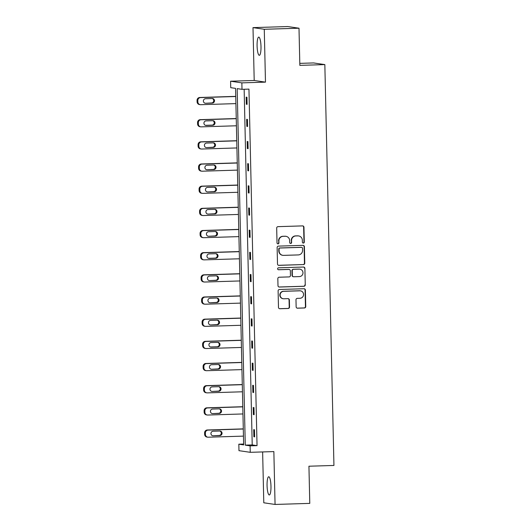 <?xml version="1.0" encoding="UTF-8"?>
<svg xmlns="http://www.w3.org/2000/svg" width="531" height="531" viewBox="0 0 531 531"><rect width="100%" height="100%" fill="white"/><g stroke="black" fill="none" stroke-linecap="round" stroke-linejoin="round"><path stroke-width="0.8" d="M303.354 243.072A0.976 0.956 98.4 0 0 304.29 242.07L303.951 227.248A1.394 1.361 98.4 0 0 302.557 225.894L278.018 226.651A1.394 1.361 98.4 0 0 276.684 228.091L277.023 242.913A0.976 0.956 98.4 0 0 277.998 243.855A0.976 0.956 98.4 0 0 278.928 242.853L278.888 240.935A4.467 4.361 98.4 0 1 283.149 236.335L285.193 236.275A4.467 4.361 98.4 0 1 289.66 240.603L289.7 242.521A0.976 0.956 98.4 0 0 290.676 243.463A0.976 0.956 98.4 0 0 291.612 242.461L291.565 240.543A4.467 4.361 98.4 0 1 295.827 235.943L297.871 235.883A4.467 4.361 98.4 0 1 302.338 240.211L302.378 242.129A0.976 0.956 98.4 0 0 303.354 243.072M303.042 243.032A0.976 0.956 98.4 0 0 303.984 242.023L303.646 227.202A1.394 1.361 98.4 0 0 302.637 225.894M277.686 243.815A0.976 0.956 98.4 0 0 277.693 243.809A0.976 0.956 98.4 0 0 278.629 242.806L278.888 240.935M290.364 243.424A0.976 0.956 98.4 0 0 291.307 242.415L291.565 240.543M267.066 485.573A9.1 1.938 88.2 0 1 268.739 476.758A9.1 1.938 88.2 0 1 270.969 486.144A9.1 1.938 88.2 0 1 269.297 494.958A9.1 1.938 88.2 0 1 267.066 485.573M257.09 45.925A9.1 1.938 88.2 0 1 258.763 37.11A9.1 1.938 88.2 0 1 260.993 46.496A9.1 1.938 88.2 0 1 259.32 55.31A9.1 1.938 88.2 0 1 257.09 45.925M253.002 27.619L287.729 26.55L298.999 28.209L264.272 29.278L253.002 27.619L254.203 80.48L230.593 81.21L241.857 82.869L242.01 89.334L237.178 88.624L245.269 445.144L250.101 445.854L250.247 452.319L238.977 450.66L238.831 444.195L243.656 444.905L235.565 88.385L230.739 87.675L230.593 81.21M262.633 451.934L263.788 502.791L275.058 504.45L273.857 451.589L250.247 452.319M298.999 28.209L299.842 65.366L324.839 64.596L333.939 465.448L308.936 466.218L309.779 503.381L275.058 504.45M296.139 306.838A1.394 1.361 98.4 0 0 297.533 308.192L304.422 307.98A1.394 1.361 98.4 0 0 305.75 306.54L305.378 290.085A1.394 1.361 98.4 0 0 303.984 288.731L279.445 289.488A1.394 1.361 98.4 0 0 278.111 290.922L278.483 307.383A1.394 1.361 98.4 0 0 279.877 308.737L288.194 308.478A1.394 1.361 98.4 0 0 289.528 307.044L289.368 300.002A1.394 1.361 98.4 0 0 287.975 298.648L283.846 298.774A3.737 3.644 98.4 0 1 280.122 294.831A3.737 3.644 98.4 0 1 283.68 291.313L299.836 290.815A3.737 3.644 98.4 0 1 303.559 294.751A3.737 3.644 98.4 0 1 300.002 298.276L297.314 298.356A1.394 1.361 98.4 0 0 295.979 299.796L296.139 306.838M254.203 80.48L265.473 82.139L264.272 29.278M265.473 82.139L241.857 82.869M244.147 89.268L252.218 444.925L257.044 445.635L248.953 89.115L242.01 89.334M257.044 445.635L250.101 445.854M303.433 264.604A1.394 1.361 98.4 0 0 304.767 263.164L304.396 246.709A1.394 1.361 98.4 0 0 303.002 245.355L278.456 246.112A1.394 1.361 98.4 0 0 277.129 247.546L277.501 264.007A1.394 1.361 98.4 0 0 278.894 265.361L303.128 264.557A1.394 1.361 98.4 0 0 304.462 263.117L304.09 246.663A1.394 1.361 98.4 0 0 303.082 245.355M304.887 268.394L305.259 284.855A1.394 1.361 98.4 0 1 303.931 286.289L279.386 287.045A1.394 1.361 98.4 0 1 277.992 285.691L277.832 278.649A1.394 1.361 98.4 0 1 279.167 277.215L289.116 276.91A1.394 1.361 98.4 0 0 290.45 275.47L290.344 270.797A1.394 1.361 98.4 0 0 288.95 269.443L278.589 269.761A0.976 0.956 98.4 0 1 277.613 268.732A0.976 0.956 98.4 0 1 278.543 267.81L303.493 267.04A1.394 1.361 98.4 0 1 304.887 268.394L305.259 284.855M324.839 64.596L313.575 62.937L299.796 63.362M243.636 444.049L238.831 444.195M252.218 444.925L245.269 445.144M253.884 436.747L253.718 429.639L254.482 429.752L254.641 436.86L253.884 436.747L254.641 436.721M253.38 414.578L253.214 407.476L253.977 407.589L254.137 414.691L253.38 414.578L254.137 414.558M252.875 392.416L252.716 385.307L253.473 385.42L253.639 392.522L252.875 392.416L253.632 392.389M252.371 370.246L252.212 363.138L252.975 363.25L253.134 370.359L252.371 370.246L253.128 370.22M251.867 348.077L251.707 340.975L252.471 341.088L252.63 348.19L251.867 348.077L252.63 348.057M251.369 325.915L251.203 318.806L251.966 318.919L252.125 326.021L251.369 325.915L252.125 325.888M250.864 303.745L250.698 296.637L251.462 296.749L251.621 303.858L250.864 303.745L251.621 303.719M250.36 281.576L250.201 274.474L250.957 274.587L251.123 281.689L250.36 281.576L251.117 281.556M249.855 259.407L249.696 252.305L250.459 252.417L250.619 259.52L249.855 259.407L250.612 259.387M249.351 237.244L249.192 230.135L249.955 230.248L250.114 237.357L249.351 237.244L250.114 237.218M248.853 215.075L248.687 207.973L249.451 208.086L249.61 215.188L248.853 215.075L249.61 215.055M248.349 192.906L248.189 185.804L248.946 185.916L249.112 193.018L248.349 192.906L249.105 192.886M247.844 170.743L247.685 163.634L248.442 163.747L248.608 170.856L247.844 170.743L248.601 170.716M247.34 148.574L247.18 141.472L247.944 141.585L248.103 148.687L247.34 148.574L248.103 148.554M246.835 126.405L246.676 119.302L247.439 119.415L247.599 126.517L246.835 126.405L247.599 126.385M246.338 104.242L246.172 97.133L246.935 97.246L247.094 104.355L246.338 104.242L247.094 104.215M298.621 235.923L298.322 235.877A4.467 4.361 98.4 0 0 297.566 235.837L297.871 235.883M291.26 240.497A4.467 4.361 98.4 0 1 295.521 235.897L297.566 235.837M285.943 236.315L285.638 236.268A4.467 4.361 98.4 0 0 284.888 236.229L285.193 236.275M278.583 240.888A4.467 4.361 98.4 0 1 282.844 236.288L284.888 236.229M278.51 265.314A1.394 1.361 98.4 0 0 278.589 265.314L303.128 264.557M302.517 248.302A0.976 0.956 98.4 0 0 301.542 247.353L280.003 248.017A0.976 0.956 98.4 0 0 279.074 249.026L279.114 251.044A4.467 4.361 98.4 0 0 283.581 255.371L298.303 254.92A4.467 4.361 98.4 0 0 302.564 250.32L302.517 248.302M301.708 247.36L301.402 247.32A0.976 0.956 98.4 0 0 301.236 247.307L301.542 247.353M282.831 255.331L282.525 255.285A4.467 4.361 98.4 0 1 278.815 250.997L278.768 248.979A0.976 0.956 98.4 0 1 279.698 247.97L301.236 247.307M279.001 287.005A1.394 1.361 98.4 0 0 279.08 287.005L303.626 286.249A1.394 1.361 98.4 0 0 304.953 284.808M289.183 269.456L288.877 269.416A1.394 1.361 98.4 0 0 288.645 269.403L278.284 269.721A0.976 0.956 98.4 0 0 278.284 269.721L278.589 269.761M299.444 276.591A3.737 3.644 98.4 0 0 299.902 269.164A3.737 3.644 98.4 0 0 299.278 269.124L293.583 269.303A1.394 1.361 98.4 0 0 292.249 270.737L292.355 275.41A1.394 1.361 98.4 0 0 293.749 276.764L299.444 276.591M299.902 269.164L299.597 269.117A3.737 3.644 98.4 0 0 298.973 269.084L299.278 269.124M293.517 276.751L293.212 276.704A1.394 1.361 98.4 0 1 292.05 275.37L291.944 270.697A1.394 1.361 98.4 0 1 293.278 269.257L298.973 269.084M304.582 268.347A1.394 1.361 98.4 0 0 303.573 267.04M300.466 290.849L300.161 290.802A3.737 3.644 98.4 0 0 299.53 290.769L299.836 290.815M283.222 298.734L282.917 298.694A3.737 3.644 98.4 0 1 283.375 291.267L299.53 290.769M279.492 308.69A1.394 1.361 98.4 0 0 279.578 308.69L287.895 308.438A1.394 1.361 98.4 0 0 289.222 306.998L289.063 299.955A1.394 1.361 98.4 0 0 288.054 298.648M297.148 308.146A1.394 1.361 98.4 0 0 297.234 308.146L304.117 307.934A1.394 1.361 98.4 0 0 305.444 306.5L305.073 290.039A1.394 1.361 98.4 0 0 304.064 288.731M235.744 96.37L199.775 97.485A2.847 2.774 -81.6 0 0 197.061 100.412L197.094 101.833A2.847 2.774 -81.6 0 0 199.457 104.561L200.22 104.673A2.847 2.774 98.4 0 0 200.698 104.7L235.91 103.611M200.22 104.673A2.847 2.774 98.4 0 1 197.857 101.945L197.824 100.518A2.847 2.774 98.4 0 1 200.539 97.591L235.751 96.509M205.67 103.266L211.577 102.948A2.277 2.224 98.4 0 0 212.227 98.514L205.563 98.72A2.277 2.224 98.4 0 0 205.285 103.246A2.277 2.224 98.4 0 0 205.67 103.266L212.334 103.06A2.277 2.224 98.4 0 0 212.619 98.534A2.277 2.224 98.4 0 0 212.234 98.514M236.249 118.539L200.28 119.648A2.847 2.774 -81.6 0 0 197.565 122.575L197.598 123.995A2.847 2.774 -81.6 0 0 199.961 126.723L200.725 126.836A2.847 2.774 98.4 0 0 201.203 126.863L236.414 125.781M200.725 126.836A2.847 2.774 98.4 0 1 198.362 124.108L198.328 122.688A2.847 2.774 98.4 0 1 201.043 119.76L236.255 118.678M205.411 125.323L212.075 125.117A2.277 2.224 98.4 0 0 212.732 120.683L206.068 120.889A2.277 2.224 98.4 0 0 205.789 125.409A2.277 2.224 98.4 0 0 206.174 125.435L212.838 125.23A2.277 2.224 98.4 0 0 213.117 120.703A2.277 2.224 98.4 0 0 212.739 120.683M236.753 140.708L200.784 141.817A2.847 2.774 -81.6 0 0 198.07 144.744L198.103 146.164A2.847 2.774 -81.6 0 0 200.466 148.892L201.222 149.005A2.847 2.774 98.4 0 0 201.707 149.032L236.919 147.95M201.222 149.005A2.847 2.774 98.4 0 1 198.859 146.277L198.826 144.857A2.847 2.774 98.4 0 1 201.541 141.93L236.753 140.841M206.678 147.598L212.579 147.279A2.277 2.224 98.4 0 0 213.236 142.846L206.572 143.051A2.277 2.224 98.4 0 0 206.293 147.578A2.277 2.224 98.4 0 0 206.678 147.598L213.343 147.392A2.277 2.224 98.4 0 0 213.621 142.872A2.277 2.224 98.4 0 0 213.236 142.846M237.257 162.871L201.282 163.986A2.847 2.774 -81.6 0 0 198.574 166.913L198.601 168.334A2.847 2.774 -81.6 0 0 200.97 171.062L201.727 171.174A2.847 2.774 98.4 0 0 202.205 171.201L237.423 170.112M201.727 171.174A2.847 2.774 98.4 0 1 199.364 168.446L199.331 167.019A2.847 2.774 98.4 0 1 202.045 164.092L237.257 163.01M207.176 169.767L213.084 169.449A2.277 2.224 98.4 0 0 213.741 165.015L207.077 165.221A2.277 2.224 98.4 0 0 206.798 169.747A2.277 2.224 98.4 0 0 207.176 169.767L213.847 169.562A2.277 2.224 98.4 0 0 214.126 165.035A2.277 2.224 98.4 0 0 213.741 165.015M237.762 185.04L201.787 186.149A2.847 2.774 -81.6 0 0 199.072 189.076L199.105 190.496A2.847 2.774 -81.6 0 0 201.468 193.224L202.231 193.337A2.847 2.774 98.4 0 0 202.709 193.37L237.921 192.282M202.231 193.337A2.847 2.774 98.4 0 1 199.868 190.609L199.835 189.189A2.847 2.774 98.4 0 1 202.55 186.262L237.762 185.18M207.681 191.937L213.588 191.618A2.277 2.224 98.4 0 0 214.245 187.184L207.581 187.39A2.277 2.224 98.4 0 0 207.296 191.91A2.277 2.224 98.4 0 0 207.681 191.937L214.351 191.731A2.277 2.224 98.4 0 0 214.63 187.204A2.277 2.224 98.4 0 0 214.245 187.184M238.26 207.209L202.291 208.318A2.847 2.774 -81.6 0 0 199.576 211.245L199.61 212.665A2.847 2.774 -81.6 0 0 201.972 215.394L202.736 215.506A2.847 2.774 98.4 0 0 203.214 215.533L238.426 214.451M202.736 215.506A2.847 2.774 98.4 0 1 200.373 212.778L200.34 211.358A2.847 2.774 98.4 0 1 203.054 208.431L238.266 207.342M208.185 214.099L214.093 213.781A2.277 2.224 98.4 0 0 214.743 209.347L208.079 209.553A2.277 2.224 98.4 0 0 207.8 214.079A2.277 2.224 98.4 0 0 208.185 214.099L214.849 213.893A2.277 2.224 98.4 0 0 215.128 209.373A2.277 2.224 98.4 0 0 214.75 209.347M238.764 229.379L202.796 230.487A2.847 2.774 -81.6 0 0 200.081 233.414L200.114 234.835A2.847 2.774 -81.6 0 0 202.477 237.563L203.24 237.676A2.847 2.774 98.4 0 0 203.718 237.702L238.93 236.614M203.24 237.676A2.847 2.774 98.4 0 1 200.877 234.948L200.844 233.527A2.847 2.774 98.4 0 1 203.552 230.593L238.771 229.511M208.69 236.268L214.59 235.95A2.277 2.224 98.4 0 0 215.247 231.516L208.583 231.722A2.277 2.224 98.4 0 0 208.305 236.249A2.277 2.224 98.4 0 0 208.69 236.268L215.354 236.063A2.277 2.224 98.4 0 0 215.632 231.536A2.277 2.224 98.4 0 0 215.254 231.516M239.269 251.541L203.3 252.65A2.847 2.774 -81.6 0 0 200.585 255.577L200.618 256.997A2.847 2.774 -81.6 0 0 202.981 259.725L203.738 259.838A2.847 2.774 98.4 0 0 204.223 259.871L239.435 258.783M203.738 259.838A2.847 2.774 98.4 0 1 201.375 257.11L201.342 255.69A2.847 2.774 98.4 0 1 204.057 252.763L239.269 251.681M208.431 258.325L215.095 258.119A2.277 2.224 98.4 0 0 215.752 253.685L209.088 253.891A2.277 2.224 98.4 0 0 208.809 258.411A2.277 2.224 98.4 0 0 209.187 258.438L215.858 258.232A2.277 2.224 98.4 0 0 216.137 253.705A2.277 2.224 98.4 0 0 215.752 253.685M239.773 273.711L203.798 274.819A2.847 2.774 -81.6 0 0 201.09 277.746L201.116 279.167A2.847 2.774 -81.6 0 0 203.479 281.895L204.243 282.007A2.847 2.774 98.4 0 0 204.72 282.034L239.932 280.952M204.243 282.007A2.847 2.774 98.4 0 1 201.88 279.279L201.846 277.859A2.847 2.774 98.4 0 1 204.561 274.932L239.773 273.843M209.692 280.6L215.599 280.282A2.277 2.224 98.4 0 0 216.256 275.848L209.592 276.054A2.277 2.224 98.4 0 0 209.314 280.58A2.277 2.224 98.4 0 0 209.692 280.6L216.363 280.395A2.277 2.224 98.4 0 0 216.641 275.874A2.277 2.224 98.4 0 0 216.256 275.848M240.277 295.88L204.302 296.988A2.847 2.774 -81.6 0 0 201.588 299.915L201.621 301.336A2.847 2.774 -81.6 0 0 203.984 304.064L204.747 304.177A2.847 2.774 98.4 0 0 205.225 304.203L240.437 303.115M204.747 304.177A2.847 2.774 98.4 0 1 202.384 301.449L202.351 300.028A2.847 2.774 98.4 0 1 205.066 297.094L240.277 296.013M210.196 302.77L216.104 302.451A2.277 2.224 98.4 0 0 216.761 298.017L210.097 298.223A2.277 2.224 98.4 0 0 209.811 302.75A2.277 2.224 98.4 0 0 210.196 302.77L216.86 302.564A2.277 2.224 98.4 0 0 217.146 298.037A2.277 2.224 98.4 0 0 216.761 298.017M240.775 318.042L204.807 319.151A2.847 2.774 -81.6 0 0 202.092 322.078L202.125 323.498A2.847 2.774 -81.6 0 0 204.488 326.233L205.251 326.339A2.847 2.774 98.4 0 0 205.729 326.373L240.941 325.284M205.251 326.339A2.847 2.774 98.4 0 1 202.888 323.611L202.855 322.191A2.847 2.774 98.4 0 1 205.57 319.264L240.782 318.182M210.701 324.939L217.365 324.733A2.277 2.224 98.4 0 0 217.644 320.206A2.277 2.224 98.4 0 0 217.265 320.186L210.595 320.392A2.277 2.224 98.4 0 0 210.316 324.912A2.277 2.224 98.4 0 0 210.701 324.939L216.608 324.62A2.277 2.224 98.4 0 0 217.259 320.186M241.28 340.212L205.311 341.32A2.847 2.774 -81.6 0 0 202.596 344.247L202.63 345.668A2.847 2.774 -81.6 0 0 204.993 348.396L205.756 348.509A2.847 2.774 98.4 0 0 206.234 348.535L241.446 347.453M205.756 348.509A2.847 2.774 98.4 0 1 203.386 345.781L203.36 344.36A2.847 2.774 98.4 0 1 206.068 341.433L241.286 340.344M210.442 346.989L217.106 346.783A2.277 2.224 98.4 0 0 217.763 342.349L211.099 342.555A2.277 2.224 98.4 0 0 210.82 347.082A2.277 2.224 98.4 0 0 211.205 347.101L217.869 346.896A2.277 2.224 98.4 0 0 218.148 342.376A2.277 2.224 98.4 0 0 217.77 342.349M241.784 362.381L205.809 363.489A2.847 2.774 -81.6 0 0 203.101 366.417L203.134 367.837A2.847 2.774 -81.6 0 0 205.497 370.565L206.254 370.678A2.847 2.774 98.4 0 0 206.732 370.704L241.95 369.616M206.254 370.678A2.847 2.774 98.4 0 1 203.891 367.95L203.858 366.529A2.847 2.774 98.4 0 1 206.572 363.596L241.784 362.514M211.703 369.271L217.61 368.952A2.277 2.224 98.4 0 0 218.268 364.518L211.603 364.724A2.277 2.224 98.4 0 0 211.325 369.251A2.277 2.224 98.4 0 0 211.703 369.271L218.374 369.065A2.277 2.224 98.4 0 0 218.653 364.538A2.277 2.224 98.4 0 0 218.268 364.518M242.289 384.544L206.313 385.652A2.847 2.774 -81.6 0 0 203.599 388.579L203.632 390A2.847 2.774 -81.6 0 0 205.995 392.734L206.758 392.84A2.847 2.774 98.4 0 0 207.236 392.874L242.448 391.785M206.758 392.84A2.847 2.774 98.4 0 1 204.395 390.112L204.362 388.692A2.847 2.774 98.4 0 1 207.077 385.765L242.289 384.683M212.208 391.44L218.115 391.121A2.277 2.224 98.4 0 0 218.772 386.687L212.108 386.893A2.277 2.224 98.4 0 0 211.829 391.413A2.277 2.224 98.4 0 0 212.208 391.44L218.878 391.234A2.277 2.224 98.4 0 0 219.157 386.707A2.277 2.224 98.4 0 0 218.772 386.687M242.786 406.713L206.818 407.821A2.847 2.774 -81.6 0 0 204.103 410.748L204.136 412.169A2.847 2.774 -81.6 0 0 206.499 414.897L207.263 415.01A2.847 2.774 98.4 0 0 207.74 415.036L242.952 413.954M207.263 415.01A2.847 2.774 98.4 0 1 204.9 412.282L204.866 410.861A2.847 2.774 98.4 0 1 207.581 407.934L242.793 406.846M212.712 413.603L218.619 413.291A2.277 2.224 98.4 0 0 219.27 408.85L212.606 409.056A2.277 2.224 98.4 0 0 212.327 413.583A2.277 2.224 98.4 0 0 212.712 413.603L219.376 413.397A2.277 2.224 98.4 0 0 219.661 408.877A2.277 2.224 98.4 0 0 219.276 408.85M243.291 428.882L207.322 429.991A2.847 2.774 -81.6 0 0 204.608 432.918L204.641 434.338A2.847 2.774 -81.6 0 0 207.004 437.066L207.767 437.179A2.847 2.774 98.4 0 0 208.245 437.205L243.457 436.117M207.767 437.179A2.847 2.774 98.4 0 1 205.404 434.451L205.371 433.03A2.847 2.774 98.4 0 1 208.086 430.103L243.298 429.015M213.216 435.772L219.124 435.453A2.277 2.224 98.4 0 0 219.774 431.019L213.11 431.225A2.277 2.224 98.4 0 0 212.831 435.752A2.277 2.224 98.4 0 0 213.216 435.772L219.88 435.566A2.277 2.224 98.4 0 0 220.159 431.039A2.277 2.224 98.4 0 0 219.781 431.019M200.539 97.591L199.775 97.485M197.824 100.518L197.061 100.412M197.857 101.945L197.094 101.833M211.577 102.948L212.334 103.06M201.043 119.76L200.28 119.648M198.328 122.688L197.565 122.575M198.362 124.108L197.598 123.995M205.417 125.323L206.174 125.435M212.075 125.117L212.838 125.23M201.541 141.93L200.784 141.817M198.826 144.857L198.07 144.744M198.859 146.277L198.103 146.164M212.579 147.279L213.343 147.392M202.045 164.092L201.282 163.986M199.331 167.019L198.574 166.913M199.364 168.446L198.601 168.334M213.084 169.449L213.847 169.562M202.55 186.262L201.787 186.149M199.835 189.189L199.072 189.076M199.868 190.609L199.105 190.496M213.588 191.618L214.351 191.731M203.054 208.431L202.291 208.318M200.34 211.358L199.576 211.245M200.373 212.778L199.61 212.665M214.093 213.781L214.849 213.893M203.552 230.593L202.796 230.487M200.844 233.527L200.081 233.414M200.877 234.948L200.114 234.835M214.59 235.95L215.354 236.063M204.057 252.763L203.3 252.65M201.342 255.69L200.585 255.577M201.375 257.11L200.618 256.997M208.437 258.325L209.187 258.438M215.095 258.119L215.858 258.232M204.561 274.932L203.798 274.819M201.846 277.859L201.09 277.746M201.88 279.279L201.116 279.167M215.599 280.282L216.363 280.395M205.066 297.094L204.302 296.988M202.351 300.028L201.588 299.915M202.384 301.449L201.621 301.336M216.104 302.451L216.86 302.564M205.57 319.264L204.807 319.151M202.855 322.191L202.092 322.078M202.888 323.611L202.125 323.498M216.608 324.62L217.365 324.733M206.068 341.433L205.311 341.32M203.36 344.36L202.596 344.247M203.386 345.781L202.63 345.668M210.449 346.995L211.205 347.101M217.106 346.783L217.869 346.896M206.572 363.596L205.809 363.489M203.858 366.529L203.101 366.417M203.891 367.95L203.134 367.837M217.61 368.952L218.374 369.065M207.077 385.765L206.313 385.652M204.362 388.692L203.599 388.579M204.395 390.112L203.632 390M218.115 391.121L218.878 391.234M207.581 407.934L206.818 407.821M204.866 410.861L204.103 410.748M204.9 412.282L204.136 412.169M218.619 413.291L219.376 413.397M208.086 430.103L207.322 429.991M205.371 433.03L204.608 432.918M205.404 434.451L204.641 434.338M219.124 435.453L219.88 435.566"/></g></svg>
